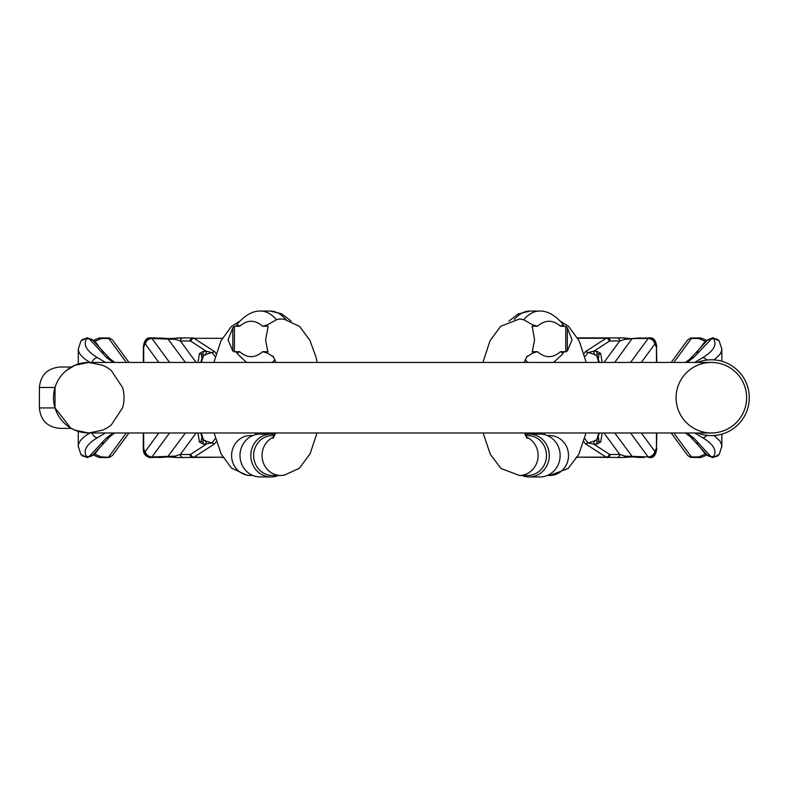<?xml version="1.0" encoding="UTF-8"?>
<svg xmlns="http://www.w3.org/2000/svg" width="788" height="788" viewBox="0 0 788 788"><rect width="100%" height="100%" fill="white"/><g stroke="black" fill="none" stroke-linecap="round" stroke-linejoin="round"><path stroke-width="1.18" d="M111.315 370.577L122.534 387.489A35.273 35.273 0 0 1 122.534 407.928L111.364 424.801A35.273 35.273 0 0 1 102.558 430.179L88.778 432.976A35.273 35.273 0 0 1 55.022 387.489L55.022 407.928A35.273 35.273 0 0 1 88.778 362.441L102.558 365.248A35.273 35.273 0 0 1 111.364 370.626A35.273 35.273 0 0 0 102.558 365.248M66.025 370.764L70.595 367.484A35.273 35.273 0 0 1 74.998 365.248L88.778 362.441L711.357 362.441A35.273 35.273 0 0 1 746.62 397.713A35.273 35.273 0 0 1 711.357 432.976A35.273 35.273 0 0 1 676.084 397.713A35.273 35.273 0 0 1 711.357 362.441A35.273 35.273 0 0 1 746.62 397.713A35.273 35.273 0 0 1 711.357 432.976L88.778 432.976L74.998 430.179L70.634 427.953M74.998 430.179A35.273 35.273 0 0 1 55.022 407.928L70.595 427.933L74.998 430.179A35.273 35.273 0 0 1 55.022 407.928L55.022 387.489L39.4 387.489C40.612 375.068 47.428 368.252 59.849 367.041L71.363 367.041L74.998 365.248L66.192 370.626A35.273 35.273 0 0 1 74.998 365.248M106.153 367.011L106.922 367.464M106.961 367.484L106.035 366.952M697.439 362.441A37.913 37.913 0 0 1 748.6 390.631A37.913 37.913 0 0 1 697.439 432.976M71.363 428.376L59.849 428.376C47.428 427.165 40.612 420.349 39.4 407.928L55.022 407.928A35.273 35.273 0 0 1 55.022 387.489M237.139 353.113A19.936 18.735 -90 0 1 235.927 351.704L239.7 351.704L237.139 353.113L237.483 353.989L246.546 362.441M235.927 351.704A45.537 15.573 -90 0 0 234.4 351.931L232.815 351.015L228.067 339.894L232.815 327.719L234.4 326.37A71.009 24.29 90 0 1 235.927 326.232L239.7 326.232L237.139 324.823L237.809 323.474C245.423 314.895 253.066 310.758 260.749 311.063A125.784 43.025 90 0 1 276.43 319.711L278.469 319.179A19.936 18.735 -90 0 1 280.755 319.032A19.936 18.735 -90 0 1 281.286 319.041M280.164 319.041L278.469 319.179M267.881 327.444L267.881 326.37A71.009 24.29 90 0 0 266.344 326.232L262.581 326.232L267.556 324.823L276.43 319.711M273.653 357.072L267.556 353.113L262.581 351.704L266.344 351.704A45.537 15.573 -90 0 1 267.881 351.931L267.881 351.241M267.881 351.931L265.566 339.894L268.068 326.734M274.579 435.577L272.362 435.577A19.936 18.735 90 0 0 253.637 455.513A19.936 18.735 90 0 0 272.362 475.45L280.755 475.45A19.936 18.735 90 0 0 281.346 475.44M278.647 475.322A21.434 20.133 -90 0 1 270.964 476.937A21.434 20.133 -90 0 1 250.82 455.513A21.434 20.133 -90 0 1 270.964 434.08A21.434 20.133 -90 0 1 275.042 434.523M270.964 434.08L260.139 434.08A21.434 20.133 90 0 0 239.995 455.513L239.995 455.513A21.434 20.133 90 0 0 260.139 476.937L270.964 476.937M532.58 353.113A19.936 18.735 -90 0 0 533.781 351.704L537.544 351.704L532.58 353.113L526.482 357.072M533.781 351.704A45.537 15.573 90 0 0 532.245 351.931L534.56 339.894L532.245 326.37A71.009 24.29 -90 0 1 533.781 326.232L537.544 326.232L532.58 324.823L523.705 319.711L519.962 319.041M532.067 326.734L532.245 327.444M565.735 326.37L567.321 327.719L572.058 339.894L567.321 351.015L565.735 351.931L565.735 326.37A71.009 24.29 -90 0 0 564.198 326.232L560.435 326.232L562.996 324.823L562.317 323.474C554.703 314.895 547.059 310.758 539.386 311.063A125.784 43.025 -90 0 0 523.705 319.711M553.58 362.441L562.504 354.206L562.996 353.113L560.435 351.704L564.198 351.704A45.537 15.573 90 0 1 565.735 351.931M525.547 435.577L527.763 435.577A19.936 18.735 90 0 1 546.498 455.513A19.936 18.735 90 0 1 530.048 475.292A19.936 18.735 90 0 1 527.763 475.45L519.371 475.45L501.01 468.486L490.323 454.321L483.123 432.976M529.172 476.937L539.997 476.937A21.434 20.133 -90 0 0 560.13 455.513L560.13 455.513A21.434 20.133 -90 0 0 539.997 434.08L529.172 434.08A21.434 20.133 90 0 1 549.305 455.513A21.434 20.133 90 0 1 529.172 476.937A21.434 20.133 90 0 1 521.774 475.45M525.094 434.523A21.434 20.133 90 0 1 529.172 434.08M99.485 457.345A6.137 4.6 -90 0 0 100.5 457.503L107.828 457.503L100.5 457.503A6.137 2.098 -90 0 0 101.386 456.922L94.905 454.134L94.412 453.317M223.753 457.207L177.024 457.552A3.063 2.433 90 0 1 174.985 456.144L151.936 456.961A6.137 5.22 -143.7 0 1 145.297 451.396L144.736 451.396L143.652 448.333L143.652 432.976M89.871 432.976C82.228 437.488 78.357 441.92 78.248 446.284L78.268 446.688M90.019 362.441C82.316 357.91 78.416 353.448 78.308 349.064L78.327 348.67M200.753 432.976L201.935 437.202L201.048 441.644L202.752 441.349L203.59 440.295L201.275 432.976M202.752 441.349A6.137 5.762 90 0 1 203.422 444.235L199.394 442.009L201.048 441.644M113.068 432.976L106.341 437.98L89.152 456.577L87.635 457.493L86.808 457.483L86.601 456.577C82.858 450.677 86.444 444.393 97.367 437.734A6.137 4.689 -120.6 0 1 91.979 432.976M203.422 444.235L212.011 442.905L214.553 443.89L203.59 440.295A6.137 5.644 178.1 0 1 201.935 437.202M204.929 440.295A6.137 5.762 90 0 1 206.269 444.235L190.873 454.193A12.263 4.196 90 0 1 189.967 454.479L180.344 454.479L174.985 456.144M266.837 432.976L264.453 434.08M265.605 434.08A9.2 8.441 57.1 0 0 268.275 433.075M144.736 451.396A6.137 5.762 90 0 0 150.498 457.532L163.471 457.198M93.043 454.873A6.137 5.477 41.2 0 1 89.152 456.577L86.601 456.577A6.137 5.733 144.8 0 1 80.947 454.43M106.341 437.98A6.137 5.417 43.5 0 0 110.084 436.434L93.063 454.843M101.051 443.546A6.137 5.417 43.5 0 0 104.794 441.999M93.368 454.459A6.137 5.014 -61.2 0 0 94.905 454.134L100.263 446.835M98.539 457.178A6.137 4.492 -71.3 0 0 101.386 456.922L109.522 457.365L100.5 457.503A6.137 6.137 0 0 1 98.539 457.178L92.994 454.932M196.133 432.976L180.344 454.479A3.063 2.886 90 0 0 183.23 457.552M185.407 432.976L167.775 456.666M159.166 457.513L164.564 456.961M212.011 442.905L215.439 438.492M109.522 457.365L112.497 455.375M99.564 338.042A6.137 4.6 90 0 1 100.568 337.894L109.601 338.042L112.566 340.032M200.822 362.441L201.984 358.294L201.107 353.851L199.453 353.487L203.481 351.261L206.328 351.261L190.942 341.303A12.263 4.196 -90 0 0 190.036 341.007L180.413 341.007L175.054 339.332A3.063 2.433 -90 0 1 177.093 337.944L192.922 337.944A15.336 5.24 90 0 1 192.922 337.944A15.336 5.24 90 0 1 194.045 338.308L214.612 351.615L203.639 355.201L201.354 362.441M113.177 362.441L106.39 357.397L89.221 338.791L87.704 337.885L86.877 337.885L86.67 338.791C82.917 344.681 86.503 350.956 97.416 357.634A6.137 4.689 120.6 0 0 91.999 362.441M175.054 339.332L152.005 338.495A6.137 5.22 143.8 0 0 145.356 344.051L144.795 344.051L143.712 347.124L143.702 362.441M93.447 340.928A6.137 5.014 61.3 0 1 94.974 341.253L94.481 342.061M144.795 344.051A6.137 5.762 -90 0 1 150.567 337.924L163.549 338.279M101.11 351.822A6.137 5.417 -43.5 0 1 104.843 353.379L93.132 340.524A6.137 5.477 -41.2 0 0 89.221 338.791L86.67 338.791A6.137 5.733 -144.7 0 0 81.016 340.928M106.39 357.397A6.137 5.417 -43.5 0 1 110.123 358.944L104.843 353.379M126.346 362.441L108.783 338.476L101.455 338.466A6.137 2.098 90 0 0 100.568 337.894A6.137 6.137 0 0 0 98.608 338.21A6.137 4.492 71.4 0 1 101.455 338.466L94.974 341.253L100.293 348.513M108.783 338.476L109.601 338.042M204.978 355.201A6.137 5.762 -90 0 0 206.328 351.261L212.071 352.591L214.612 351.615L216.109 353.595M196.123 362.441L180.413 341.007A3.063 2.886 -90 0 1 183.299 337.944L192.912 337.944A3.063 2.886 -90 0 0 190.036 341.007M185.397 362.441L167.844 338.81M159.235 337.954L164.633 338.505M201.107 353.851L202.802 354.137L203.639 355.201A6.137 5.644 -178 0 0 201.984 358.294M203.481 351.261A6.137 5.762 -90 0 1 202.802 354.137M212.071 352.591L215.252 356.698M700.601 338.052A6.137 4.6 90 0 0 699.596 337.904L690.564 338.052L687.599 340.032M577.939 337.904L623.072 337.904L577.939 337.904M714.135 359.899L719.897 354.423L721.483 351.349L721.838 348.7M714.135 435.518L719.897 440.994L721.483 444.077L721.838 446.717M598.259 359.18L599.057 353.812L597.353 354.108L596.516 355.161L598.821 362.441M597.353 354.108A6.137 5.762 -90 0 1 596.674 351.221L600.702 353.448L599.057 353.812M719.198 341.027L713.288 337.904L712.46 337.904L713.288 337.904L713.495 338.81C717.238 344.711 713.652 350.995 702.738 357.663A6.137 4.689 59.4 0 1 706.806 360.067M699.045 351.852L712.46 337.904L707.033 340.544L695.312 353.398A6.137 5.417 -136.5 0 1 699.045 351.852L693.765 357.417A6.137 5.417 -136.5 0 0 690.032 358.964L695.312 353.398M596.674 351.221L593.827 351.221L609.222 341.263A12.263 4.196 -90 0 1 610.129 340.968L619.752 340.968L625.111 339.303L635.532 338.476L648.15 338.476A6.137 5.22 36.3 0 1 654.808 344.041L656.453 347.104L656.453 362.441M655.36 344.041A6.137 5.762 -90 0 0 649.598 337.904L636.615 338.249M595.176 355.161A6.137 5.762 -90 0 1 593.827 351.221L588.094 352.551L585.543 351.576L596.516 355.161A6.137 5.644 -1.9 0 1 598.171 358.254M706.718 340.938A6.137 5.014 118.7 0 0 705.191 341.273L705.684 342.091M707.053 340.524A6.137 5.477 -138.8 0 1 710.934 338.81L713.495 338.81A6.137 5.733 -35.3 0 1 719.149 340.958M707.102 340.465L701.556 338.229A6.137 4.492 108.6 0 0 698.71 338.476L705.191 341.273L699.852 348.552M673.809 362.441L691.381 338.476L690.564 338.052M604.002 362.441L619.752 340.968A3.063 2.886 -90 0 0 616.866 337.904M625.111 339.303A3.063 2.433 -90 0 0 623.072 337.904L632.321 338.791M614.729 362.441L632.163 338.544L639.639 337.954M640.93 337.924L635.532 338.476M588.094 352.551L584.883 356.688M700.601 457.365A6.137 4.6 -90 0 1 699.596 457.513L690.564 457.365L687.599 455.385M598.259 436.237L599.057 441.605L600.702 441.969L596.674 444.196L593.827 444.196L609.222 454.154A12.263 4.196 90 0 0 610.129 454.449L619.752 454.449L625.111 456.114A3.063 2.433 90 0 1 623.072 457.513L576.343 457.148M687.008 432.976L693.765 438L710.934 456.607L712.46 457.513L713.288 457.513L713.495 456.607C717.238 450.706 713.652 444.422 702.738 437.754A6.137 4.689 -59.4 0 0 706.806 435.35M625.111 456.114L648.15 456.941A6.137 5.22 -36.3 0 0 654.808 451.376L656.453 448.313L656.453 432.976M655.36 451.376A6.137 5.762 90 0 1 649.598 457.513L649.046 457.513A6.137 5.762 90 0 0 654.808 451.376L641.304 432.976M599.057 441.605L597.353 441.319L596.516 440.256L598.821 432.976M595.176 440.256A6.137 5.762 90 0 0 593.827 444.196L588.094 442.866L585.543 443.841L596.516 440.256A6.137 5.644 1.9 0 0 598.171 437.163M706.718 454.479A6.137 5.014 -118.7 0 1 705.191 454.144L705.684 453.336M533.407 432.976L535.791 434.07M534.944 434.08A9.2 8.441 122.9 0 1 531.9 433.036M644.121 457.513L636.615 457.168M699.045 443.565A6.137 5.417 136.5 0 1 695.312 442.019L707.033 454.873A6.137 5.477 138.8 0 0 710.934 456.607L713.495 456.607A6.137 5.733 35.3 0 0 719.149 454.459M693.765 438A6.137 5.417 136.5 0 1 690.032 436.454L695.312 442.019M673.809 432.976L691.381 456.941L698.71 456.941A6.137 2.098 -90 0 0 699.596 457.513A6.137 6.137 0 0 0 701.556 457.188A6.137 4.492 -108.6 0 1 698.71 456.941L705.191 454.144L699.852 446.875M691.381 456.941L690.564 457.365M604.002 432.976L619.752 454.449A3.063 2.886 90 0 1 616.866 457.513M614.729 432.976L632.321 456.636M640.93 457.493L635.532 456.941M596.674 444.196A6.137 5.762 90 0 1 597.353 441.319M588.094 442.866L584.696 438.483M66.192 370.626A35.273 35.273 0 0 1 70.595 367.484M122.534 387.489A35.273 35.273 0 0 1 122.534 407.928M111.364 424.801A35.273 35.273 0 0 1 102.558 430.179M252.741 435.577L250.338 435.577A19.936 18.735 90 0 0 231.642 454.292A19.936 18.735 90 0 0 248.053 475.292A19.936 18.735 90 0 0 250.338 475.45L246.861 475.213L231.465 468.042L221.211 454.154L214.09 432.976M235.927 326.232A19.936 18.735 -90 0 1 237.139 324.823M266.344 326.232A19.936 18.735 -90 0 1 267.556 324.823M267.556 353.113A19.936 18.735 -90 0 1 266.344 351.704M273.899 436.956A19.936 18.735 90 0 0 262.355 459.227A19.936 18.735 90 0 0 280.755 475.45L284.241 475.213L299.351 468.279L310.117 453.691L317.003 432.976M234.4 326.37L234.4 351.931M239.7 351.704A115.57 39.528 -90 0 0 262.581 351.704M262.581 326.232A115.57 39.528 -90 0 0 239.7 326.232M274.973 359.801A125.784 43.025 90 0 1 272.067 362.441M285.867 319.524A125.784 43.025 -90 0 0 270.353 311.063L260.749 311.063M232.815 351.015L232.815 327.719M526.226 436.956A19.936 18.735 90 0 1 537.958 458.015A19.936 18.735 90 0 1 521.656 475.292A19.936 18.735 90 0 1 519.371 475.45M521.656 319.179A19.936 18.735 -90 0 0 519.371 319.032L500.705 326.262L489.978 340.869L482.926 362.441M533.781 326.232A19.936 18.735 -90 0 0 532.58 324.823M564.198 326.232A19.936 18.735 -90 0 0 562.996 324.823M562.996 353.113A19.936 18.735 -90 0 0 564.198 351.704M547.384 435.577L549.788 435.577A19.936 18.735 90 0 1 568.522 455.513A19.936 18.735 90 0 1 549.788 475.45L568.148 468.486L578.835 454.321L586.036 432.976M532.245 351.241L532.245 351.931M537.544 351.704A115.57 39.528 90 0 0 560.435 351.704M560.435 326.232A115.57 39.528 90 0 0 537.544 326.232M528.058 362.441A125.784 43.025 -90 0 1 525.153 359.801M508.91 321.14L518.08 314.028L529.782 311.063A125.784 43.025 90 0 0 514.259 319.524M567.321 327.719L567.321 351.015M222.255 338.328L194.045 338.308A3.063 2.817 -57.1 0 0 190.942 341.303M126.297 432.976L108.714 456.932M199.394 442.009L197.965 432.976M222.837 457.207L193.976 457.188L214.553 443.89L216.316 441.566M264.837 432.976L264.216 434.08M97.367 437.734L105.415 432.976M87.635 457.493L87.36 457.493A6.137 6.137 0 0 0 87.36 457.493L93.063 454.853M158.812 432.976L145.297 451.396A6.137 5.762 90 0 0 151.05 457.532A6.137 2.098 90 0 0 151.936 456.961L169.548 432.976M189.967 454.479A3.063 2.886 90 0 0 192.843 457.552A15.336 5.24 -90 0 0 193.976 457.188A3.063 2.817 57.1 0 1 190.873 454.193M143.652 448.333L143.278 448.333C143.16 453.73 145.573 456.794 150.498 457.532M199.453 353.487L198.015 362.441M97.416 357.634L105.543 362.441M158.831 362.441L145.356 344.051A6.137 5.762 -90 0 1 151.129 337.924L156.044 337.924M143.712 347.124L143.337 347.124C144.194 340.377 146.598 337.313 150.557 337.924L151.119 337.924A6.137 6.137 0 0 1 151.129 337.924A6.137 2.098 -90 0 1 152.005 338.495L169.558 362.441M577.318 457.148L606.12 457.148L585.543 443.841L583.819 441.566M535.308 432.976L535.929 434.08M691.381 338.476L698.71 338.476A6.137 2.098 90 0 1 699.596 337.904A6.137 6.137 0 0 1 701.556 338.229M600.702 353.448L602.14 362.441M577.85 338.269L606.12 338.269L585.543 351.576L584.016 353.595M702.738 357.663L694.652 362.441M687.008 362.441L693.765 357.417M641.304 362.441L654.808 344.041A6.137 5.762 -90 0 0 649.046 337.904A6.137 2.098 -90 0 0 648.15 338.476L630.577 362.441M610.129 340.968A3.063 2.886 -90 0 0 607.252 337.904A15.336 5.24 90 0 0 606.12 338.269A3.063 2.817 -122.9 0 1 609.222 341.263M656.453 347.104L656.818 362.441M600.702 441.969L602.14 432.976M702.738 437.754L694.652 432.976M649.046 457.513A6.137 2.098 90 0 1 648.15 456.941L630.577 432.976M610.129 454.449A3.063 2.886 90 0 1 607.252 457.513A15.336 5.24 -90 0 1 606.12 457.148A3.063 2.817 122.9 0 0 609.222 454.154M656.453 448.313L656.818 432.976M39.4 387.489L39.4 407.928M256.061 434.523L255.46 432.976M239.877 321.14L231.337 326.557L220.965 340.82L213.893 362.441M317.209 362.441L315.85 356.718L309.92 340.396L299.696 326.498L284.241 319.258L280.626 319.032M273.012 438.384L275.642 432.976M275.977 362.441L273.012 356.087M252.741 475.45L250.338 475.45M270.353 311.063L281.533 313.772L291.215 321.14M527.123 438.384L524.493 432.976M524.158 362.441L527.123 356.087M544.075 434.523L544.675 432.976M586.242 362.441L579.19 340.869L568.463 326.262L560.248 321.14M549.788 475.45L547.384 475.45M529.782 311.063L539.386 311.063M80.878 454.341L78.258 446.294L78.258 431.371M78.298 364.036L78.308 349.064M266.718 434.08L268.422 432.976M223.034 457.542L222.157 457.572M86.808 457.483L80.898 454.361M114.644 432.976L110.084 436.434M160.457 457.483L167.933 456.902L177.024 457.552M143.278 448.333L143.288 432.976M112.556 455.297L128.936 432.976M78.317 349.054L80.947 341.017L86.877 337.885M114.743 362.441L110.123 358.944M93.132 340.524L87.704 337.885M98.608 338.21L93.063 340.446M183.299 337.944L168.002 338.574L160.525 337.983M143.337 347.124L143.327 362.441M112.625 340.111L128.986 362.441M719.217 341.046L721.838 349.094L721.847 361.278M721.847 434.139L721.847 446.323M685.432 362.441L690.032 358.973M599.343 362.441L598.269 359.19M649.598 337.904C653.557 337.294 655.971 340.357 656.818 347.104M687.54 340.12L671.169 362.441M533.496 434.08L531.792 432.976M577.131 457.483L577.939 457.513M713.288 457.513L719.198 454.4L721.838 446.333M685.432 432.976L690.032 436.454M707.033 454.873L712.46 457.513M701.556 457.188L707.102 454.952M623.072 457.513L632.163 456.873L639.639 457.464M598.269 436.227L599.343 432.976M649.598 457.513C653.557 458.124 655.971 455.06 656.818 448.313M687.54 455.306L671.169 432.976"/></g></svg>
